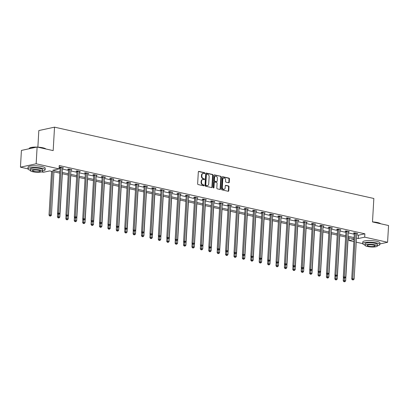 <?xml version="1.0" encoding="UTF-8"?>
<svg xmlns="http://www.w3.org/2000/svg" width="409" height="409" viewBox="0 0 409 409"><rect width="100%" height="100%" fill="white"/><g stroke="black" fill="none" stroke-linecap="round" stroke-linejoin="round"><path stroke-width="0.61" d="M204.853 173.206A0.47 0.368 77.8 0 0 204.51 172.664L198.892 171.407A0.675 0.521 77.8 0 0 198.324 171.949L197.644 183.784A0.675 0.521 77.8 0 0 198.135 184.561L203.754 185.819A0.47 0.368 77.8 0 0 203.805 184.899L203.079 184.735A2.157 1.672 77.8 0 1 201.509 182.25L201.565 181.264A2.157 1.672 77.8 0 1 202.803 179.536A2.157 1.672 77.8 0 1 203.38 179.536L204.106 179.699A0.47 0.368 77.8 0 0 204.157 178.779L203.431 178.615A2.157 1.672 77.8 0 1 201.862 176.136L201.918 175.149A2.157 1.672 77.8 0 1 203.155 173.416A2.157 1.672 77.8 0 1 203.733 173.421L204.459 173.585A0.47 0.368 77.8 0 0 204.853 173.206M204.342 173.559A0.47 0.368 77.8 0 0 204.086 172.756L198.513 171.509M203.636 185.793A0.47 0.368 77.8 0 0 203.38 184.991L202.654 184.827L203.079 184.735M203.989 179.674A0.47 0.368 77.8 0 0 203.733 178.871L203.007 178.707L203.431 178.615M228.692 182.762A0.675 0.521 77.8 0 0 229.26 182.22L229.449 178.902A0.675 0.521 77.8 0 0 228.958 178.125L222.721 176.729A0.675 0.521 77.8 0 0 222.153 177.271L221.468 189.106A0.675 0.521 77.8 0 0 221.959 189.883L228.202 191.279A0.675 0.521 77.8 0 0 228.769 190.737L228.999 186.729A0.675 0.521 77.8 0 0 228.508 185.952L225.84 185.354A0.675 0.521 77.8 0 0 225.272 185.896L225.154 187.884A1.805 1.396 77.8 0 1 224.122 189.331A1.805 1.396 77.8 0 1 222.327 187.25L222.777 179.459A1.805 1.396 77.8 0 1 223.81 178.012A1.805 1.396 77.8 0 1 225.604 180.088L225.533 181.386A0.675 0.521 77.8 0 0 226.024 182.163L228.692 182.762M42.638 170.977A8.589 1.83 -176.7 0 0 45.108 169.847A8.589 1.83 -176.7 0 0 41.841 168.206A8.589 1.83 -176.7 0 0 32.843 167.496A8.589 1.83 -176.7 0 0 27.965 168.861L20.45 167.174L21.416 150.425L37.117 147.025L53.175 150.614L54.525 127.158L373.846 198.483L372.492 221.934L388.55 225.523L387.584 242.276L379.879 243.943M37.117 147.025L36.15 163.779L59.054 168.891L52.689 170.272L59.898 171.882M356.679 234.776L358.509 235.185L364.874 233.81L59.244 165.543L59.054 168.891M364.874 233.81L364.685 237.159L387.584 242.276M213.002 175.226A0.675 0.521 77.8 0 0 212.511 174.449L206.269 173.058A0.675 0.521 77.8 0 0 205.701 173.595L205.021 185.435A0.675 0.521 77.8 0 0 205.512 186.213L211.755 187.603A0.675 0.521 77.8 0 0 212.317 187.066L213.002 175.226L212.578 175.318A0.675 0.521 77.8 0 0 212.087 174.541L205.891 173.16M214.495 174.894L220.737 176.289A0.675 0.521 77.8 0 1 221.228 177.061L220.543 188.902A0.675 0.521 77.8 0 1 219.976 189.444L217.307 188.846A0.675 0.521 77.8 0 1 216.816 188.068L217.092 183.268A0.675 0.521 77.8 0 0 216.601 182.491L214.827 182.097A0.675 0.521 77.8 0 0 214.265 182.634L213.973 187.634A0.47 0.368 77.8 0 1 213.232 187.47L213.927 175.43A0.675 0.521 77.8 0 1 214.495 174.894L214.152 174.965M54.525 127.158L38.824 130.558L37.868 147.138M59.085 168.309L60.092 168.528M62.47 169.065L68.497 170.41M70.88 170.942L76.902 172.286M79.285 172.818L85.307 174.162M87.69 174.694L93.712 176.039M96.095 176.576L102.122 177.92M104.499 178.452L110.527 179.796M112.91 180.328L118.932 181.673M121.315 182.204L127.337 183.549M129.719 184.081L135.742 185.43M138.124 185.962L144.152 187.307M146.529 187.838L152.557 189.183M154.939 189.715L160.962 191.059M163.344 191.591L169.367 192.941M171.749 193.472L177.772 194.817M180.154 195.349L186.177 196.693M188.559 197.225L194.587 198.569M196.964 199.101L202.992 200.451M205.374 200.983L211.397 202.327M213.779 202.859L219.802 204.203M222.184 204.735L228.207 206.08M230.589 206.611L236.617 207.961M238.994 208.493L245.022 209.837M247.404 210.369L253.427 211.714M255.809 212.245L261.832 213.59M264.214 214.122L270.237 215.471M272.619 216.003L278.647 217.348M281.024 217.879L287.052 219.224M289.434 219.756L295.456 221.1M297.839 221.632L303.861 222.982M306.244 223.513L312.266 224.858M314.649 225.39L320.676 226.734M323.054 227.266L329.081 228.611M331.464 229.142L337.486 230.492M339.869 231.024L345.891 232.368M348.274 232.9L354.296 234.245M62.531 168.053L63.497 167.843L60.266 167.123L59.203 167.353L60.077 167.547M70.936 169.934L71.902 169.725L68.671 168.999L67.608 169.229L68.482 169.423M79.341 171.811L80.307 171.601L77.076 170.88L76.013 171.11L76.887 171.305M87.746 173.687L88.717 173.477L85.481 172.756L84.423 172.987L85.292 173.181M96.156 175.563L97.122 175.354L93.886 174.633L92.828 174.863L93.697 175.057M104.561 177.445L105.527 177.235L102.296 176.509L101.233 176.739L102.107 176.933M112.966 179.321L113.932 179.111L110.701 178.39L109.638 178.621L110.512 178.815M121.371 181.197L122.337 180.988L119.106 180.267L118.043 180.497L118.917 180.691M129.776 183.074L130.747 182.864L127.511 182.143L126.453 182.373L127.322 182.567M138.186 184.955L139.152 184.745L135.916 184.019L134.858 184.249L135.727 184.444M146.591 186.831L147.557 186.622L144.326 185.901L143.262 186.131L144.137 186.325M154.996 188.707L155.962 188.498L152.731 187.777L151.667 188.007L152.542 188.201M163.401 190.584L164.367 190.374L161.136 189.653L160.072 189.883L160.947 190.078M171.806 192.465L172.772 192.256L169.541 191.53L168.482 191.76L169.352 191.954M180.211 194.341L181.182 194.132L177.946 193.411L176.887 193.641L177.757 193.835M188.621 196.218L189.587 196.008L186.351 195.287L185.292 195.517L186.167 195.712M197.026 198.094L197.992 197.884L194.761 197.164L193.697 197.394L194.572 197.588M205.43 199.975L206.397 199.766L203.166 199.04L202.102 199.27L202.976 199.464M213.835 201.852L214.802 201.642L211.571 200.921L210.512 201.151L211.381 201.346M222.24 203.728L223.212 203.518L219.976 202.798L218.917 203.028L219.786 203.222M230.65 205.604L231.617 205.395L228.38 204.674L227.322 204.904L228.196 205.098M239.055 207.486L240.022 207.276L236.791 206.55L235.727 206.78L236.601 206.974M247.46 209.362L248.427 209.152L245.196 208.432L244.132 208.656L245.006 208.856M255.865 211.238L256.832 211.029L253.6 210.308L252.537 210.538L253.411 210.732M264.27 213.115L265.242 212.905L262.005 212.184L260.947 212.414L261.816 212.608M272.68 214.996L273.647 214.786L270.41 214.06L269.352 214.29L270.221 214.485M281.085 216.872L282.052 216.663L278.82 215.942L277.757 216.167L278.631 216.366M289.49 218.749L290.456 218.539L287.225 217.818L286.162 218.048L287.036 218.242M297.895 220.625L298.861 220.415L295.63 219.694L294.567 219.924L295.441 220.119M306.3 222.501L307.271 222.297L304.035 221.571L302.977 221.801L303.846 221.995M314.71 224.383L315.676 224.173L312.44 223.452L311.382 223.677L312.251 223.876M323.115 226.259L324.081 226.049L320.85 225.328L319.787 225.558L320.661 225.753M331.52 228.135L332.486 227.925L329.255 227.205L328.192 227.435L329.066 227.629M339.925 230.011L340.891 229.807L337.66 229.081L336.597 229.311L337.471 229.505M348.33 231.893L349.296 231.683L346.065 230.962L345.007 231.187L345.876 231.387M356.735 233.769L357.706 233.559L354.47 232.839L353.412 233.069L354.281 233.263M20.45 167.174L36.15 163.779M377.364 245.743A8.589 1.83 -176.7 0 0 379.838 244.613A8.589 1.83 -176.7 0 0 376.571 242.972A8.589 1.83 -176.7 0 0 367.568 242.261A8.589 1.83 -176.7 0 0 362.691 243.621L356.254 242.179M353.872 241.647L348.979 240.558L353.995 239.469M349.143 237.793L348.979 240.558M59.821 173.171L49.714 170.916L43.349 172.291L41.611 171.903M354.03 238.887L348.008 237.537M345.625 237.005L339.598 235.661M337.221 235.129L331.193 233.784M328.81 233.253L322.788 231.908M320.405 231.376L314.383 230.027M312.001 229.495L305.978 228.15M303.596 227.619L297.568 226.274M295.191 225.742L289.163 224.398M286.781 223.866L280.758 222.516M278.376 221.985L272.353 220.64M269.971 220.108L263.948 218.764M261.566 218.232L255.543 216.888M253.161 216.356L247.133 215.006M244.751 214.474L238.728 213.13M236.346 212.598L230.323 211.254M227.941 210.722L221.918 209.377M219.536 208.846L213.513 207.501M211.131 206.964L205.103 205.62M202.726 205.088L196.698 203.743M194.316 203.212L188.293 201.867M185.911 201.335L179.888 199.991M177.506 199.454L171.483 198.109M169.101 197.578L163.073 196.233M160.696 195.701L154.668 194.357M152.286 193.825L146.264 192.481M143.881 191.949L137.859 190.599M135.476 190.067L129.454 188.723M127.071 188.191L121.044 186.847M118.666 186.315L112.639 184.97M110.256 184.439L104.234 183.089M101.851 182.557L95.829 181.213M93.446 180.681L87.424 179.336M85.041 178.805L79.014 177.46M76.636 176.928L70.609 175.579M68.226 175.047L62.204 173.702M356.484 238.125L358.32 238.534L364.685 237.159M62.28 172.414L68.303 173.759M70.685 174.29L76.708 175.635M79.09 176.167L85.113 177.516M87.495 178.048L93.523 179.393M95.9 179.924L101.928 181.269M104.31 181.8L110.333 183.145M112.715 183.677L118.738 185.026M121.12 185.558L127.143 186.903M129.525 187.434L135.553 188.779M137.93 189.311L143.958 190.655M146.34 191.187L152.363 192.537M154.745 193.068L160.768 194.413M163.15 194.945L169.173 196.289M171.555 196.821L177.583 198.166M179.96 198.697L185.988 200.042M188.37 200.579L194.393 201.923M196.775 202.455L202.798 203.8M205.18 204.331L211.202 205.676M213.585 206.208L219.607 207.552M221.99 208.089L228.017 209.434M230.395 209.965L236.422 211.31M238.805 211.842L244.827 213.186M247.21 213.718L253.232 215.062M255.615 215.594L261.637 216.944M264.02 217.476L270.047 218.82M272.425 219.352L278.452 220.696M280.835 221.228L286.857 222.573M289.24 223.104L295.262 224.454M297.645 224.986L303.667 226.33M306.05 226.862L312.077 228.207M314.455 228.738L320.482 230.083M322.865 230.615L328.887 231.964M331.27 232.496L337.292 233.841M339.674 234.372L345.697 235.717M348.079 236.249L354.107 237.593M358.509 235.185L358.32 238.534M203.155 173.416L202.731 173.508A2.157 1.672 77.8 0 0 201.494 175.241L201.918 175.149M203.007 178.707A2.157 1.672 77.8 0 1 201.438 176.228L201.494 175.241M202.803 179.536L202.378 179.628A2.157 1.672 77.8 0 0 201.141 181.356L201.565 181.264M202.654 184.827A2.157 1.672 77.8 0 1 201.085 182.342L201.141 181.356M211.704 187.593A0.675 0.521 77.8 0 0 211.893 187.158L212.578 175.318M206.801 174.106A0.47 0.368 77.8 0 0 206.402 174.485L205.804 184.878A0.47 0.368 77.8 0 0 206.146 185.42L206.913 185.589A2.157 1.672 77.8 0 0 207.491 185.594A2.157 1.672 77.8 0 0 208.728 183.866L209.137 176.76A2.157 1.672 77.8 0 0 207.567 174.28L206.801 174.106M206.376 174.198A0.47 0.368 77.8 0 0 205.978 174.577L206.402 174.485M207.491 185.594L207.066 185.686A2.157 1.672 77.8 0 1 206.489 185.681L205.722 185.512A0.47 0.368 77.8 0 1 205.379 184.97L205.978 174.577M214.117 174.996L220.737 176.289M219.93 189.433A0.675 0.521 77.8 0 0 220.119 188.994L220.804 177.153A0.675 0.521 77.8 0 0 220.313 176.376M214.403 182.189A0.675 0.521 77.8 0 0 213.841 182.726L213.549 187.726L213.973 187.634M217.378 178.283A1.805 1.396 77.8 0 0 215.584 176.207A1.805 1.396 77.8 0 0 214.551 177.654L214.393 180.4A0.675 0.521 77.8 0 0 214.883 181.177L216.652 181.57A0.675 0.521 77.8 0 0 217.22 181.034L217.378 178.283M215.584 176.207L215.16 176.299A1.805 1.396 77.8 0 0 214.127 177.746L214.551 177.654M216.576 181.586A0.675 0.521 77.8 0 1 216.228 181.662L214.459 181.269A0.675 0.521 77.8 0 1 213.968 180.492L214.127 177.746M223.81 178.012L223.386 178.104A1.805 1.396 77.8 0 0 222.353 179.551L222.777 179.459M224.122 189.331L223.697 189.423A1.805 1.396 77.8 0 1 221.903 187.342L222.353 179.551M228.156 191.269A0.675 0.521 77.8 0 0 228.345 190.829L228.575 186.821A0.675 0.521 77.8 0 0 228.084 186.044L225.461 185.456M228.646 182.751A0.675 0.521 77.8 0 0 228.835 182.312L229.025 178.994A0.675 0.521 77.8 0 0 228.534 178.217L222.343 176.831M51.549 171.325L49.024 215.114L50.082 214.883L51.432 215.185L53.932 171.857M52.582 171.555L50.118 215.916L49.694 216.008L50.66 216.034L50.118 215.916M51.432 215.185L50.66 216.034M49.694 216.008L49.024 215.114M61.186 167.685L60.128 167.91L57.511 213.278L58.569 213.048L61.186 167.685A0.685 0.532 77.8 0 0 61.161 167.424L61.135 167.317M58.605 214.076L59.147 214.198L58.605 214.076L58.569 213.048L59.919 213.35L62.536 167.981A0.685 0.532 77.8 0 1 62.587 167.741L62.623 167.649M60.128 167.91A0.685 0.532 77.8 0 0 60.103 167.654L59.985 167.184M57.511 213.278L58.18 214.168M59.147 214.198L59.919 213.35M36.181 147.23A8.589 1.83 -176.7 0 0 29.361 148.237L29.571 148.058A8.379 1.784 3.3 0 1 36.83 147.087M37.521 147.117A8.379 1.784 3.3 0 1 42.894 147.797A8.379 1.784 3.3 0 1 45.895 148.988M45.813 148.968A8.589 1.83 -176.7 0 0 43.006 147.971A8.589 1.83 -176.7 0 0 38.502 147.337M29.361 148.237A8.589 1.83 -176.7 0 0 29.131 148.62L29.121 148.758M45.108 169.847L45.205 168.171A8.589 1.83 -176.7 0 0 41.938 166.529A8.589 1.83 -176.7 0 0 32.94 165.819A8.589 1.83 -176.7 0 0 28.063 167.184L27.965 168.861A8.589 1.83 -176.7 0 0 30.292 170.267M30.276 170.538L30.363 168.999A6.181 1.319 3.3 0 1 33.875 168.017A6.181 1.319 3.3 0 1 40.358 168.528A6.181 1.319 3.3 0 1 42.71 169.709L42.623 171.248A6.181 1.319 -176.7 0 0 40.266 170.067A6.181 1.319 -176.7 0 0 33.789 169.556A6.181 1.319 -176.7 0 0 30.276 170.538A6.181 1.319 -176.7 0 0 32.628 171.719A6.181 1.319 -176.7 0 0 39.111 172.23A6.181 1.319 -176.7 0 0 42.623 171.248M33.988 171.427A3.983 0.849 -176.7 0 0 38.165 171.754A3.983 0.849 -176.7 0 0 40.425 171.126A3.983 0.849 -176.7 0 0 38.911 170.364A3.983 0.849 -176.7 0 0 34.734 170.032A3.983 0.849 -176.7 0 0 32.469 170.665A3.983 0.849 -176.7 0 0 33.988 171.427M372.497 221.893A8.379 1.784 3.3 0 1 377.619 222.557A8.379 1.784 3.3 0 1 380.621 223.754M380.544 223.733A8.589 1.83 -176.7 0 0 377.737 222.731A8.589 1.83 -176.7 0 0 373.233 222.102M379.838 244.613L379.935 242.936A8.589 1.83 -176.7 0 0 376.669 241.295A8.589 1.83 -176.7 0 0 367.665 240.584A8.589 1.83 -176.7 0 0 362.788 241.949L362.691 243.621A8.589 1.83 -176.7 0 0 365.017 245.027M365.002 245.303L365.094 243.764A6.181 1.319 3.3 0 1 368.606 242.782A6.181 1.319 3.3 0 1 375.084 243.294A6.181 1.319 3.3 0 1 377.435 244.475L377.349 246.013A6.181 1.319 -176.7 0 0 374.997 244.833A6.181 1.319 -176.7 0 0 368.514 244.321A6.181 1.319 -176.7 0 0 365.002 245.303A6.181 1.319 -176.7 0 0 367.359 246.484A6.181 1.319 -176.7 0 0 373.836 246.995A6.181 1.319 -176.7 0 0 377.349 246.013M368.714 246.192A3.983 0.849 -176.7 0 0 372.89 246.52A3.983 0.849 -176.7 0 0 375.155 245.886A3.983 0.849 -176.7 0 0 373.637 245.124A3.983 0.849 -176.7 0 0 369.46 244.797A3.983 0.849 -176.7 0 0 367.2 245.431A3.983 0.849 -176.7 0 0 368.714 246.192M57.633 213.442L57.429 216.99L58.492 216.76L59.837 217.061L62.337 173.733M58.635 214.27L58.528 217.792L58.104 217.885L59.065 217.91L58.528 217.792M59.837 217.061L59.065 217.91M58.104 217.885L57.429 216.99M66.038 215.318L65.834 218.866L66.897 218.641L68.242 218.938L70.742 175.609M67.04 216.146L66.933 219.669L66.509 219.761L67.47 219.791L66.933 219.669M68.242 218.938L67.47 219.791M66.509 219.761L65.834 218.866M69.591 169.561L68.533 169.791L65.915 215.154L66.979 214.924L69.591 169.561A0.685 0.532 77.8 0 0 69.571 169.3L69.54 169.198M67.015 215.957L67.551 216.075L67.015 215.957L66.979 214.924L68.323 215.226L70.941 169.863A0.685 0.532 77.8 0 1 70.992 169.617L71.033 169.531M68.533 169.791A0.685 0.532 77.8 0 0 68.507 169.531L68.39 169.06M65.915 215.154L66.59 216.049M67.551 216.075L68.323 215.226M78.001 171.437L76.938 171.668L74.32 217.031L75.384 216.801L78.001 171.437A0.685 0.532 77.8 0 0 77.976 171.177L77.95 171.074M75.42 217.833L75.956 217.951L75.42 217.833L75.384 216.801L76.728 217.102L79.346 171.739A0.685 0.532 77.8 0 1 79.397 171.499L79.438 171.407M76.938 171.668A0.685 0.532 77.8 0 0 76.912 171.407L76.795 170.942M74.32 217.031L74.995 217.925M75.956 217.951L76.728 217.102M74.443 217.194L74.239 220.748L75.302 220.517L76.647 220.819L79.147 177.486M75.445 218.028L75.338 221.545L74.913 221.637L75.875 221.668L75.338 221.545M76.647 220.819L75.875 221.668M74.913 221.637L74.239 220.748M82.853 219.076L82.649 222.624L83.707 222.394L85.057 222.695L87.552 179.367M83.85 219.904L83.743 223.426L83.318 223.518L84.28 223.544L83.743 223.426M85.057 222.695L84.28 223.544M83.318 223.518L82.649 222.624M91.258 220.952L91.054 224.5L92.112 224.27L93.462 224.572L95.957 181.243M92.255 221.78L92.148 225.303L91.723 225.395L92.69 225.42L92.148 225.303M93.462 224.572L92.69 225.42M91.723 225.395L91.054 224.5M86.406 173.314L85.343 173.544L82.73 218.912L83.789 218.682L86.406 173.314A0.685 0.532 77.8 0 0 86.381 173.058L86.355 172.951M83.825 219.71L84.361 219.832L83.825 219.71L83.789 218.682L85.138 218.979L87.751 173.615A0.685 0.532 77.8 0 1 87.807 173.375L87.843 173.283M85.343 173.544A0.685 0.532 77.8 0 0 85.317 173.288L85.205 172.818M82.73 218.912L83.4 219.802M84.361 219.832L85.138 218.979M94.811 175.195L93.748 175.42L91.135 220.788L92.194 220.558L94.811 175.195A0.685 0.532 77.8 0 0 94.786 174.934L94.76 174.827M92.23 221.586L92.771 221.709L92.23 221.586L92.194 220.558L93.543 220.86L96.156 175.492A0.685 0.532 77.8 0 1 96.212 175.251L96.248 175.159M93.748 175.42A0.685 0.532 77.8 0 0 93.727 175.164L93.61 174.694M91.135 220.788L91.805 221.678M92.771 221.709L93.543 220.86M103.216 177.071L102.158 177.302L99.54 222.665L100.599 222.435L103.216 177.071A0.685 0.532 77.8 0 0 103.191 176.811L103.165 176.708M100.634 223.467L101.176 223.585L100.634 223.467L100.599 222.435L101.948 222.736L104.566 177.373A0.685 0.532 77.8 0 1 104.617 177.128L104.653 177.041M102.158 177.302A0.685 0.532 77.8 0 0 102.132 177.041L102.015 176.57M99.54 222.665L100.21 223.559M101.176 223.585L101.948 222.736M99.663 222.828L99.459 226.376L100.522 226.151L101.867 226.448L104.367 183.12M100.665 223.657L100.553 227.179L100.128 227.271L101.095 227.302L100.553 227.179M101.867 226.448L101.095 227.302M100.128 227.271L99.459 226.376M111.621 178.948L110.563 179.178L107.945 224.541L109.009 224.311L111.621 178.948A0.685 0.532 77.8 0 0 111.596 178.687L111.57 178.585M109.045 225.344L109.581 225.461L109.045 225.344L109.009 224.311L110.353 224.613L112.971 179.249A0.685 0.532 77.8 0 1 113.022 179.009L113.063 178.917M110.563 179.178A0.685 0.532 77.8 0 0 110.537 178.917L110.42 178.447M107.945 224.541L108.62 225.436M109.581 225.461L110.353 224.613M108.068 224.705L107.864 228.258L108.927 228.028L110.272 228.329L112.772 184.996M109.07 225.538L108.963 229.055L108.538 229.147L109.5 229.178L108.963 229.055M110.272 228.329L109.5 229.178M108.538 229.147L107.864 228.258M120.026 180.824L118.968 181.054L116.35 226.422L117.414 226.192L120.026 180.824A0.685 0.532 77.8 0 0 120.006 180.568L119.98 180.461M117.449 227.22L117.986 227.343L117.449 227.22L117.414 226.192L118.758 226.489L121.376 181.126A0.685 0.532 77.8 0 1 121.427 180.885L121.468 180.793M118.968 181.054A0.685 0.532 77.8 0 0 118.942 180.798L118.825 180.328M116.35 226.422L117.025 227.312M117.986 227.343L118.758 226.489M116.473 226.586L116.268 230.134L117.332 229.904L118.676 230.206L121.176 186.877M117.475 227.414L117.368 230.937L116.943 231.024L117.904 231.054L117.368 230.937M118.676 230.206L117.904 231.054M116.943 231.024L116.268 230.134M128.436 182.705L127.373 182.93L124.755 228.299L125.819 228.069L128.436 182.705A0.685 0.532 77.8 0 0 128.411 182.445L128.385 182.337M125.854 229.096L126.391 229.219L125.854 229.096L125.819 228.069L127.168 228.37L129.781 183.002A0.685 0.532 77.8 0 1 129.837 182.762L129.873 182.67M127.373 182.93A0.685 0.532 77.8 0 0 127.347 182.675L127.235 182.204M124.755 228.299L125.43 229.188M126.391 229.219L127.168 228.37M124.883 228.462L124.679 232.01L125.737 231.78L127.087 232.082L129.581 188.753M125.88 229.291L125.773 232.813L125.348 232.905L126.309 232.931L125.773 232.813M127.087 232.082L126.309 232.931M125.348 232.905L124.679 232.01M136.841 184.582L135.778 184.812L133.165 230.175L134.224 229.945L136.841 184.582A0.685 0.532 77.8 0 0 136.816 184.321L136.79 184.219M134.259 230.978L134.801 231.095L134.259 230.978L134.224 229.945L135.573 230.247L138.186 184.883A0.685 0.532 77.8 0 1 138.242 184.638L138.278 184.551M135.778 184.812A0.685 0.532 77.8 0 0 135.757 184.551L135.64 184.081M133.165 230.175L133.835 231.07M134.801 231.095L135.573 230.247M133.288 230.339L133.083 233.887L134.142 233.662L135.491 233.958L137.986 190.63M134.285 231.167L134.178 234.689L133.753 234.781L134.719 234.812L134.178 234.689M135.491 233.958L134.719 234.812M133.753 234.781L133.083 233.887M145.246 186.458L144.188 186.688L141.57 232.051L142.629 231.821L145.246 186.458A0.685 0.532 77.8 0 0 145.221 186.197L145.195 186.095M142.664 232.854L143.206 232.972L142.664 232.854L142.629 231.821L143.978 232.123L146.596 186.76A0.685 0.532 77.8 0 1 146.647 186.519L146.683 186.427M144.188 186.688A0.685 0.532 77.8 0 0 144.162 186.427L144.045 185.957M141.57 232.051L142.24 232.946M143.206 232.972L143.978 232.123M141.693 232.215L141.488 235.768L142.547 235.538L143.896 235.84L146.396 192.506M142.695 233.048L142.583 236.566L142.158 236.658L143.124 236.688L142.583 236.566M143.896 235.84L143.124 236.688M142.158 236.658L141.488 235.768M153.651 188.334L152.593 188.564L149.975 233.928L151.039 233.703L153.651 188.334A0.685 0.532 77.8 0 0 153.626 188.079L153.6 187.971M151.074 234.73L151.611 234.853L151.074 234.73L151.039 233.703L152.383 233.999L155.001 188.636A0.685 0.532 77.8 0 1 155.052 188.396L155.088 188.304M152.593 188.564A0.685 0.532 77.8 0 0 152.567 188.309L152.45 187.838M149.975 233.928L150.65 234.822M151.611 234.853L152.383 233.999M150.098 234.091L149.893 237.644L150.957 237.414L152.301 237.716L154.801 194.387M151.1 234.924L150.993 238.447L150.568 238.534L151.529 238.565L150.993 238.447M152.301 237.716L151.529 238.565M150.568 238.534L149.893 237.644M162.056 190.211L160.998 190.441L158.38 235.809L159.444 235.579L162.056 190.211A0.685 0.532 77.8 0 0 162.036 189.955L162.01 189.848M159.479 236.607L160.016 236.729L159.479 236.607L159.444 235.579L160.788 235.881L163.406 190.512A0.685 0.532 77.8 0 1 163.457 190.272L163.498 190.18M160.998 190.441A0.685 0.532 77.8 0 0 160.972 190.185L160.855 189.715M158.38 235.809L159.055 236.699M160.016 236.729L160.788 235.881M158.503 235.973L158.298 239.521L159.362 239.291L160.706 239.592L163.206 196.264M159.505 236.801L159.398 240.323L158.973 240.415L159.934 240.441L159.398 240.323M160.706 239.592L159.934 240.441M158.973 240.415L158.298 239.521M170.466 192.092L169.403 192.322L166.785 237.685L167.848 237.455L170.466 192.092A0.685 0.532 77.8 0 0 170.441 191.831L170.415 191.724M167.884 238.488L168.421 238.605L167.884 238.488L167.848 237.455L169.193 237.757L171.811 192.394A0.685 0.532 77.8 0 1 171.867 192.148L171.903 192.061M169.403 192.322A0.685 0.532 77.8 0 0 169.377 192.061L169.265 191.591M166.785 237.685L167.46 238.58M168.421 238.605L169.193 237.757M166.913 237.849L166.708 241.397L167.767 241.167L169.116 241.468L171.611 198.14M167.91 238.677L167.802 242.2L167.378 242.292L168.339 242.322L167.802 242.2M169.116 241.468L168.339 242.322M167.378 242.292L166.708 241.397M178.871 193.968L177.808 194.198L175.195 239.562L176.253 239.331L178.871 193.968A0.685 0.532 77.8 0 0 178.845 193.708L178.82 193.605M176.289 240.364L176.831 240.482L176.289 240.364L176.253 239.331L177.603 239.633L180.216 194.27A0.685 0.532 77.8 0 1 180.272 194.03L180.308 193.938M177.808 194.198A0.685 0.532 77.8 0 0 177.782 193.938L177.67 193.467M175.195 239.562L175.865 240.456M176.831 240.482L177.603 239.633M175.318 239.725L175.113 243.278L176.172 243.048L177.521 243.35L180.016 200.016M176.315 240.553L176.207 244.076L175.783 244.168L176.749 244.199L176.207 244.076M177.521 243.35L176.749 244.199M175.783 244.168L175.113 243.278M187.276 195.845L186.213 196.075L183.6 241.438L184.658 241.213L187.276 195.845A0.685 0.532 77.8 0 0 187.25 195.589L187.225 195.482M184.694 242.24L185.236 242.363L184.694 242.24L184.658 241.213L186.008 241.509L188.621 196.146A0.685 0.532 77.8 0 1 188.677 195.906L188.713 195.814M186.213 196.075A0.685 0.532 77.8 0 0 186.192 195.814L186.075 195.349M183.6 241.438L184.27 242.332M185.236 242.363L186.008 241.509M183.723 241.601L183.518 245.155L184.577 244.925L185.926 245.226L188.426 201.898M184.725 242.435L184.612 245.952L184.188 246.044L185.154 246.075L184.612 245.952M185.926 245.226L185.154 246.075M184.188 246.044L183.518 245.155M195.681 197.721L194.623 197.951L192.005 243.319L193.068 243.089L195.681 197.721A0.685 0.532 77.8 0 0 195.655 197.465L195.63 197.358M193.104 244.117L193.641 244.239L193.104 244.117L193.068 243.089L194.413 243.391L197.031 198.022A0.685 0.532 77.8 0 1 197.082 197.782L197.118 197.69M194.623 197.951A0.685 0.532 77.8 0 0 194.597 197.695L194.479 197.225M192.005 243.319L192.68 244.209M193.641 244.239L194.413 243.391M192.128 243.483L191.923 247.031L192.987 246.801L194.331 247.102L196.831 203.774M193.13 244.311L193.022 247.834L192.598 247.926L193.559 247.951L193.022 247.834M194.331 247.102L193.559 247.951M192.598 247.926L191.923 247.031M204.086 199.602L203.028 199.832L200.41 245.196L201.473 244.965L204.086 199.602A0.685 0.532 77.8 0 0 204.065 199.341L204.035 199.234M201.509 245.998L202.046 246.116L201.509 245.998L201.473 244.965L202.818 245.267L205.436 199.904A0.685 0.532 77.8 0 1 205.487 199.658L205.528 199.572M203.028 199.832A0.685 0.532 77.8 0 0 203.002 199.572L202.884 199.101M200.41 245.196L201.085 246.09M202.046 246.116L202.818 245.267M200.533 245.359L200.328 248.907L201.392 248.677L202.736 248.979L205.236 205.65M201.535 246.187L201.427 249.71L201.003 249.802L201.964 249.833L201.427 249.71M202.736 248.979L201.964 249.833M201.003 249.802L200.328 248.907M212.496 201.479L211.433 201.709L208.815 247.072L209.878 246.842L212.496 201.479A0.685 0.532 77.8 0 0 212.47 201.218L212.445 201.116M209.914 247.874L210.451 247.992L209.914 247.874L209.878 246.842L211.223 247.143L213.841 201.78A0.685 0.532 77.8 0 1 213.892 201.54L213.933 201.448M211.433 201.709A0.685 0.532 77.8 0 0 211.407 201.448L211.289 200.977M208.815 247.072L209.49 247.966M210.451 247.992L211.223 247.143M208.943 247.235L208.733 250.789L209.797 250.559L211.141 250.86L213.641 207.527M209.94 248.064L209.832 251.586L209.408 251.678L210.369 251.709L209.832 251.586M211.141 250.86L210.369 251.709M209.408 251.678L208.733 250.789M220.901 203.355L219.838 203.585L217.225 248.948L218.283 248.723L220.901 203.355A0.685 0.532 77.8 0 0 220.875 203.099L220.85 202.992M218.319 249.751L218.856 249.873L218.319 249.751L218.283 248.723L219.633 249.02L222.245 203.656A0.685 0.532 77.8 0 1 222.302 203.416L222.338 203.324M219.838 203.585A0.685 0.532 77.8 0 0 219.812 203.324L219.699 202.859M217.225 248.948L217.895 249.843M218.856 249.873L219.633 249.02M217.348 249.112L217.143 252.665L218.202 252.435L219.551 252.736L222.046 209.403M218.345 249.945L218.237 253.462L217.813 253.554L218.779 253.585L218.237 253.462M219.551 252.736L218.779 253.585M217.813 253.554L217.143 252.665M229.306 205.231L228.242 205.461L225.63 250.829L226.688 250.599L229.306 205.231A0.685 0.532 77.8 0 0 229.28 204.975L229.255 204.868M226.724 251.627L227.266 251.75L226.724 251.627L226.688 250.599L228.038 250.901L230.65 205.533A0.685 0.532 77.8 0 1 230.707 205.292L230.742 205.2M228.242 205.461A0.685 0.532 77.8 0 0 228.222 205.206L228.104 204.735M225.63 250.829L226.3 251.719M227.266 251.75L228.038 250.901M225.753 250.993L225.548 254.541L226.606 254.311L227.956 254.613L230.456 211.284M226.75 251.821L226.642 255.344L226.218 255.436L227.184 255.461L226.642 255.344M227.956 254.613L227.184 255.461M226.218 255.436L225.548 254.541M237.711 207.112L236.653 207.343L234.035 252.706L235.093 252.476L237.711 207.112A0.685 0.532 77.8 0 0 237.685 206.852L237.66 206.744M235.129 253.508L235.671 253.626L235.129 253.508L235.093 252.476L236.443 252.777L239.06 207.414A0.685 0.532 77.8 0 1 239.112 207.169L239.147 207.077M236.653 207.343A0.685 0.532 77.8 0 0 236.627 207.082L236.509 206.611M234.035 252.706L234.705 253.6M235.671 253.626L236.443 252.777M234.158 252.869L233.953 256.417L235.017 256.187L236.361 256.489L238.861 213.161M235.16 253.698L235.052 257.22L234.628 257.312L235.589 257.343L235.052 257.22M236.361 256.489L235.589 257.343M234.628 257.312L233.953 256.417M246.116 208.989L245.057 209.219L242.44 254.582L243.503 254.352L246.116 208.989A0.685 0.532 77.8 0 0 246.095 208.728L246.065 208.626M243.539 255.385L244.076 255.502L243.539 255.385L243.503 254.352L244.848 254.654L247.465 209.29A0.685 0.532 77.8 0 1 247.517 209.05L247.557 208.958M245.057 209.219A0.685 0.532 77.8 0 0 245.032 208.958L244.914 208.488M242.44 254.582L243.115 255.477M244.076 255.502L244.848 254.654M242.563 254.746L242.358 258.299L243.421 258.069L244.766 258.37L247.266 215.037M243.565 255.574L243.457 259.096L243.033 259.188L243.994 259.219L243.457 259.096M244.766 258.37L243.994 259.219M243.033 259.188L242.358 258.299M254.526 210.865L253.462 211.095L250.845 256.458L251.908 256.233L254.526 210.865A0.685 0.532 77.8 0 0 254.5 210.609L254.475 210.502M251.944 257.261L252.481 257.384L251.944 257.261L251.908 256.233L253.253 256.53L255.87 211.167A0.685 0.532 77.8 0 1 255.922 210.926L255.962 210.834M253.462 211.095A0.685 0.532 77.8 0 0 253.437 210.834L253.319 210.369M250.845 256.458L251.52 257.353M252.481 257.384L253.253 256.53M250.968 256.622L250.763 260.175L251.826 259.945L253.171 260.247L255.671 216.913M251.97 257.455L251.862 260.973L251.438 261.065L252.399 261.095L251.862 260.973M253.171 260.247L252.399 261.095M251.438 261.065L250.763 260.175M262.931 212.741L261.867 212.971L259.255 258.34L260.313 258.11L262.931 212.741A0.685 0.532 77.8 0 0 262.905 212.486L262.88 212.378M260.349 259.137L260.886 259.26L260.349 259.137L260.313 258.11L261.663 258.411L264.275 213.043A0.685 0.532 77.8 0 1 264.332 212.803L264.367 212.711M261.867 212.971A0.685 0.532 77.8 0 0 261.842 212.716L261.729 212.245M259.255 258.34L259.925 259.229M260.886 259.26L261.663 258.411M259.378 258.503L259.173 262.051L260.231 261.821L261.581 262.123L264.076 218.795M260.375 259.332L260.267 262.854L259.843 262.946L260.809 262.972L260.267 262.854M261.581 262.123L260.809 262.972M259.843 262.946L259.173 262.051M271.336 214.623L270.272 214.853L267.66 260.216L268.718 259.986L271.336 214.623A0.685 0.532 77.8 0 0 271.31 214.362L271.285 214.255M268.754 261.019L269.296 261.136L268.754 261.019L268.718 259.986L270.068 260.288L272.68 214.924A0.685 0.532 77.8 0 1 272.737 214.679L272.772 214.587M270.272 214.853A0.685 0.532 77.8 0 0 270.252 214.592L270.134 214.122M267.66 260.216L268.33 261.106M269.296 261.136L270.068 260.288M267.783 260.38L267.578 263.928L268.636 263.698L269.986 263.999L272.486 220.671M268.779 261.208L268.672 264.73L268.248 264.822L269.214 264.848L268.672 264.73M269.986 263.999L269.214 264.848M268.248 264.822L267.578 263.928M279.741 216.499L278.682 216.729L276.065 262.092L277.123 261.862L279.741 216.499A0.685 0.532 77.8 0 0 279.715 216.238L279.69 216.136M277.159 262.895L277.701 263.013L277.159 262.895L277.123 261.862L278.473 262.164L281.09 216.801A0.685 0.532 77.8 0 1 281.141 216.56L281.177 216.468M278.682 216.729A0.685 0.532 77.8 0 0 278.657 216.468L278.539 215.998M276.065 262.092L276.735 262.987M277.701 263.013L278.473 262.164M276.187 262.256L275.983 265.809L277.046 265.579L278.391 265.881L280.891 222.547M277.19 263.084L277.077 266.607L276.653 266.699L277.619 266.729L277.077 266.607M278.391 265.881L277.619 266.729M276.653 266.699L275.983 265.809M288.146 218.375L287.087 218.605L284.47 263.969L285.533 263.744L288.146 218.375A0.685 0.532 77.8 0 0 288.12 218.12L288.094 218.012M285.569 264.771L286.106 264.894L285.569 264.771L285.533 263.744L286.878 264.04L289.495 218.677A0.685 0.532 77.8 0 1 289.546 218.437L289.587 218.345M287.087 218.605A0.685 0.532 77.8 0 0 287.062 218.345L286.944 217.879M284.47 263.969L285.145 264.863M286.106 264.894L286.878 264.04M284.592 264.132L284.388 267.685L285.451 267.455L286.796 267.757L289.296 224.423M285.594 264.966L285.487 268.483L285.063 268.575L286.024 268.606L285.487 268.483M286.796 267.757L286.024 268.606M285.063 268.575L284.388 267.685M296.551 220.252L295.492 220.482L292.875 265.85L293.938 265.62L296.551 220.252A0.685 0.532 77.8 0 0 296.53 219.996L296.505 219.889M293.974 266.648L294.511 266.77L293.974 266.648L293.938 265.62L295.283 265.922L297.9 220.553A0.685 0.532 77.8 0 1 297.951 220.313L297.992 220.221M295.492 220.482A0.685 0.532 77.8 0 0 295.467 220.226L295.349 219.756M292.875 265.85L293.55 266.74M294.511 266.77L295.283 265.922M292.997 266.014L292.793 269.562L293.856 269.332L295.201 269.633L297.701 226.305M293.999 266.842L293.892 270.364L293.468 270.456L294.429 270.482L293.892 270.364M295.201 269.633L294.429 270.482M293.468 270.456L292.793 269.562M304.961 222.133L303.897 222.363L301.285 267.726L302.343 267.496L304.961 222.133A0.685 0.532 77.8 0 0 304.935 221.872L304.909 221.765M302.379 268.529L302.916 268.647L302.379 268.529L302.343 267.496L303.693 267.798L306.305 222.435A0.685 0.532 77.8 0 1 306.361 222.189L306.397 222.097M303.897 222.363A0.685 0.532 77.8 0 0 303.872 222.102L303.759 221.632M301.285 267.726L301.954 268.616M302.916 268.647L303.693 267.798M301.407 267.89L301.203 271.438L302.261 271.208L303.611 271.51L306.106 228.181M302.404 268.718L302.297 272.241L301.873 272.333L302.834 272.358L302.297 272.241M303.611 271.51L302.834 272.358M301.873 272.333L301.203 271.438M313.366 224.009L312.302 224.239L309.69 269.603L310.748 269.373L313.366 224.009A0.685 0.532 77.8 0 0 313.34 223.749L313.314 223.646M310.784 270.405L311.326 270.523L310.784 270.405L310.748 269.373L312.098 269.674L314.71 224.311A0.685 0.532 77.8 0 1 314.766 224.071L314.802 223.979M312.302 224.239A0.685 0.532 77.8 0 0 312.282 223.979L312.164 223.508M309.69 269.603L310.359 270.497M311.326 270.523L312.098 269.674M309.812 269.766L309.608 273.319L310.666 273.089L312.016 273.391L314.511 230.057M310.809 270.594L310.702 274.117L310.278 274.209L311.244 274.24L310.702 274.117M312.016 273.391L311.244 274.24M310.278 274.209L309.608 273.319M321.771 225.886L320.712 226.116L318.095 271.479L319.153 271.249L321.771 225.886A0.685 0.532 77.8 0 0 321.745 225.63L321.719 225.523M319.189 272.282L319.731 272.404L319.189 272.282L319.153 271.249L320.503 271.55L323.12 226.187A0.685 0.532 77.8 0 1 323.171 225.947L323.207 225.855M320.712 226.116A0.685 0.532 77.8 0 0 320.687 225.855L320.569 225.39M318.095 271.479L318.764 272.374M319.731 272.404L320.503 271.55M318.217 271.642L318.013 275.196L319.071 274.966L320.421 275.267L322.921 231.934M319.219 272.476L319.107 275.993L318.683 276.085L319.649 276.116L319.107 275.993M320.421 275.267L319.649 276.116M318.683 276.085L318.013 275.196M330.175 227.762L329.117 227.992L326.5 273.36L327.563 273.13L330.175 227.762A0.685 0.532 77.8 0 0 330.15 227.506L330.124 227.399M327.599 274.158L328.136 274.281L327.599 274.158L327.563 273.13L328.908 273.432L331.525 228.064A0.685 0.532 77.8 0 1 331.576 227.823L331.612 227.731M329.117 227.992A0.685 0.532 77.8 0 0 329.092 227.736L328.974 227.266M326.5 273.36L327.174 274.25M328.136 274.281L328.908 273.432M326.622 273.524L326.418 277.072L327.481 276.842L328.826 277.144L331.326 233.815M327.624 274.352L327.517 277.875L327.093 277.967L328.054 277.992L327.517 277.875M328.826 277.144L328.054 277.992M327.093 277.967L326.418 277.072M338.58 229.643L337.522 229.873L334.905 275.237L335.968 275.006L338.58 229.643A0.685 0.532 77.8 0 0 338.56 229.383L338.534 229.275M336.004 276.034L336.541 276.157L336.004 276.034L335.968 275.006L337.313 275.308L339.93 229.94A0.685 0.532 77.8 0 1 339.981 229.7L340.022 229.607M337.522 229.873A0.685 0.532 77.8 0 0 337.497 229.613L337.379 229.142M334.905 275.237L335.579 276.126M336.541 276.157L337.313 275.308M335.027 275.4L334.823 278.948L335.886 278.718L337.231 279.02L339.731 235.691M336.029 276.228L335.922 279.751L335.498 279.843L336.459 279.868L335.922 279.751M337.231 279.02L336.459 279.868M335.498 279.843L334.823 278.948M346.99 231.52L345.927 231.75L343.309 277.113L344.373 276.883L346.99 231.52A0.685 0.532 77.8 0 0 346.965 231.259L346.939 231.157M344.409 277.916L344.945 278.033L344.409 277.916L344.373 276.883L345.717 277.184L348.335 231.821A0.685 0.532 77.8 0 1 348.391 231.581L348.427 231.489M345.927 231.75A0.685 0.532 77.8 0 0 345.902 231.489L345.789 231.019M343.309 277.113L343.984 278.008M344.945 278.033L345.717 277.184M343.437 277.276L343.233 280.83L344.291 280.6L345.641 280.896L348.136 237.568M344.434 278.105L344.327 281.627L343.903 281.719L344.864 281.75L344.327 281.627M345.641 280.896L344.864 281.75M343.903 281.719L343.233 280.83M355.395 233.396L354.332 233.626L351.72 278.989L352.778 278.759L355.395 233.396A0.685 0.532 77.8 0 0 355.37 233.135L355.344 233.033M352.814 279.792L353.356 279.914L352.814 279.792L352.778 278.759L354.128 279.061L356.74 233.697A0.685 0.532 77.8 0 1 356.796 233.457L356.832 233.365M354.332 233.626A0.685 0.532 77.8 0 0 354.306 233.365L354.194 232.9M351.72 278.989L352.389 279.884M353.356 279.914L354.128 279.061M204.086 172.756L204.51 172.664M203.38 184.991L203.805 184.899M203.733 178.871L204.157 178.779M201.438 176.228L201.862 176.136M201.085 182.342L201.509 182.25M198.549 171.483L198.892 171.407M211.893 187.158L212.317 187.066M205.926 173.13L206.269 173.058M212.087 174.541L212.511 174.449M205.379 184.97L205.804 184.878M205.722 185.512L206.146 185.42M206.489 185.681L206.913 185.589M220.804 177.153L221.228 177.061M220.119 188.994L220.543 188.902M213.841 182.726L214.265 182.634M213.968 180.492L214.393 180.4M214.459 181.269L214.883 181.177M216.228 181.662L216.652 181.57M221.903 187.342L222.327 187.25M225.492 185.43L225.84 185.354M228.084 186.044L228.508 185.952M228.575 186.821L228.999 186.729M228.345 190.829L228.769 190.737M222.373 176.806L222.721 176.729M228.534 178.217L228.958 178.125M229.025 178.994L229.449 178.902M228.835 182.312L229.26 182.22M61.161 167.424L60.103 167.654M69.571 169.3L68.507 169.531M77.976 171.177L76.912 171.407M86.381 173.058L85.317 173.288M94.786 174.934L93.727 175.164M103.191 176.811L102.132 177.041M111.596 178.687L110.537 178.917M120.006 180.568L118.942 180.798M128.411 182.445L127.347 182.675M136.816 184.321L135.757 184.551M145.221 186.197L144.162 186.427M153.626 188.079L152.567 188.309M162.036 189.955L160.972 190.185M170.441 191.831L169.377 192.061M178.845 193.708L177.782 193.938M187.25 195.589L186.192 195.814M195.655 197.465L194.597 197.695M204.065 199.341L203.002 199.572M212.47 201.218L211.407 201.448M220.875 203.099L219.812 203.324M229.28 204.975L228.222 205.206M237.685 206.852L236.627 207.082M246.095 208.728L245.032 208.958M254.5 210.609L253.437 210.834M262.905 212.486L261.842 212.716M271.31 214.362L270.252 214.592M279.715 216.238L278.657 216.468M288.12 218.12L287.062 218.345M296.53 219.996L295.467 220.226M304.935 221.872L303.872 222.102M313.34 223.749L312.282 223.979M321.745 225.63L320.687 225.855M330.15 227.506L329.092 227.736M338.56 229.383L337.497 229.613M346.965 231.259L345.902 231.489M355.37 233.135L354.306 233.365M206.248 174.198L206.673 174.106M214.224 182.184L214.648 182.097M216.412 181.662L216.836 181.57"/></g></svg>
